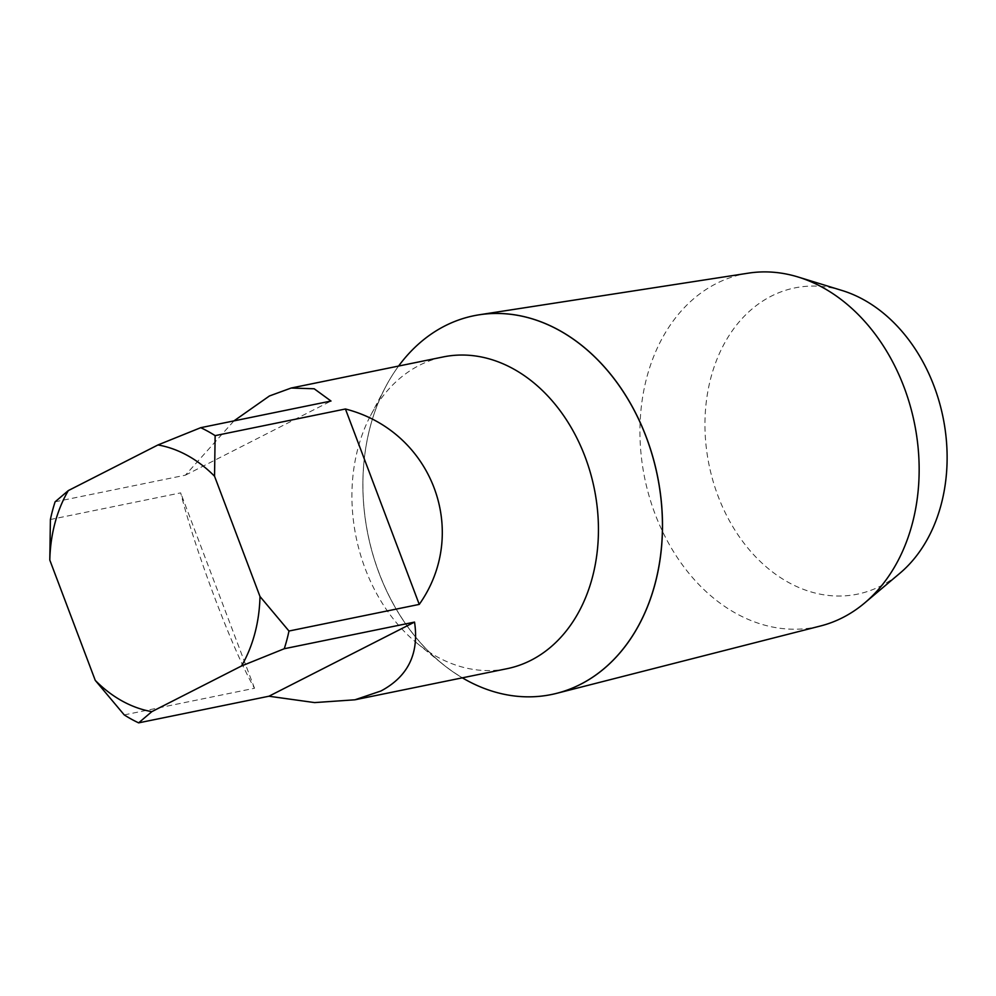 <?xml version="1.0" encoding="UTF-8"?>
<svg xmlns="http://www.w3.org/2000/svg" width="996" height="996" viewBox="0 0 996 996"><rect width="100%" height="100%" fill="white"/><g stroke="black" fill="none" stroke-linecap="round" stroke-linejoin="round"><path stroke-width="0.75" stroke-dasharray="4.98 3.74" d="M473.959 315.732A193.324 147.669 -101.6 0 0 379.14 573.136A193.324 147.669 -101.6 0 0 551.411 694.548M398.599 366.055A193.324 147.669 -101.6 0 0 379.078 573.148A193.324 147.669 -101.6 0 0 462.343 677.828A193.324 147.669 78.4 0 1 442.087 663.66A193.324 147.669 78.4 0 1 385.527 387.046A193.324 147.669 78.4 0 1 398.599 366.055M842.106 290.508A156.31 119.383 -101.6 0 0 727.304 338.403A156.31 119.383 -101.6 0 0 718.041 496.045A156.31 119.383 -101.6 0 0 899.911 573.235M748.457 273.141A180.189 137.622 -101.6 0 0 655.057 513.948A180.189 137.622 -101.6 0 0 820.592 625.961M507.051 668.69A159.111 121.524 78.4 0 1 417.1 643.267A159.111 121.524 78.4 0 1 370.549 415.606A159.111 121.524 78.4 0 1 419.428 365.295A159.111 121.524 78.4 0 1 443.295 356.917M124.239 714.904L254.515 688.261C233.587 652.567 195.502 551.772 180.687 492.871L50.398 519.501M55.116 501.81L185.393 475.167L233.96 420.885M185.393 475.167L331.008 401.039M254.515 688.261L180.687 492.871M417.1 643.267L442.087 663.66M370.549 415.606L385.527 387.046"/><path stroke-width="1.49" d="M551.411 694.548A193.324 147.669 -101.6 0 0 551.448 694.536A193.324 147.669 -101.6 0 0 556.752 693.316A193.324 147.669 -101.6 0 0 646.292 437.132A193.324 147.669 -101.6 0 0 479.35 314.761A193.324 147.669 -101.6 0 0 473.996 315.72A193.324 147.669 -101.6 0 0 473.959 315.732L473.922 315.732A193.324 147.669 -101.6 0 0 398.599 366.055A193.324 147.669 78.4 0 1 444.926 325.904A193.324 147.669 78.4 0 1 646.23 437.144A193.324 147.669 78.4 0 1 580.382 684.377A193.324 147.669 78.4 0 1 462.343 677.828A193.324 147.669 -101.6 0 0 551.373 694.548A193.324 147.669 -101.6 0 0 646.23 437.144A193.324 147.669 -101.6 0 0 473.922 315.732M556.752 693.316L820.592 625.961A180.189 137.622 -101.6 0 0 864.715 602.929L899.911 573.235A156.31 119.383 -101.6 0 0 934.024 386.087A156.31 119.383 -101.6 0 0 842.106 290.508L798.082 277A180.189 137.622 -101.6 0 0 748.457 273.141L479.35 314.761M864.715 602.929A180.189 137.622 -101.6 0 0 904.057 387.183A180.189 137.622 -101.6 0 0 798.082 277M233.96 420.885L269.455 395.96L291.156 388.029L443.295 356.917A159.111 121.524 78.4 0 1 590.292 472.428A159.111 121.524 78.4 0 1 530.918 660.323A159.111 121.524 78.4 0 1 507.051 668.69L354.912 699.802L314.612 702.591L268.932 696.229L138.643 722.859A159.111 121.524 78.4 0 1 124.239 714.904L95.255 680.38A135.73 103.671 78.4 0 0 151.84 711.642L241.48 666L284.258 648.732L414.535 622.089C419.254 653.563 408.061 676.521 380.945 690.987L354.912 699.802M291.156 388.029L314.188 388.776L331.008 401.039L200.731 427.682A159.111 121.524 78.4 0 1 215.136 435.638L345.425 408.995C432.314 431.206 470.398 532.013 419.254 604.398L288.977 631.028A159.111 121.524 78.4 0 1 284.258 648.732M288.977 631.028L259.993 596.504A135.73 103.671 78.4 0 1 241.48 666M138.643 722.859L151.84 711.642M49.8 560.076L50.398 519.501A159.111 121.524 78.4 0 1 55.116 501.81L68.313 490.592A135.73 103.671 78.4 0 0 49.8 560.076L95.255 680.38M259.993 596.504L214.538 476.213L215.136 435.638M200.731 427.682L157.953 444.951A135.73 103.671 78.4 0 1 214.538 476.213M157.953 444.951L68.313 490.592M414.535 622.089L268.932 696.229M345.425 408.995L419.254 604.398"/></g></svg>
